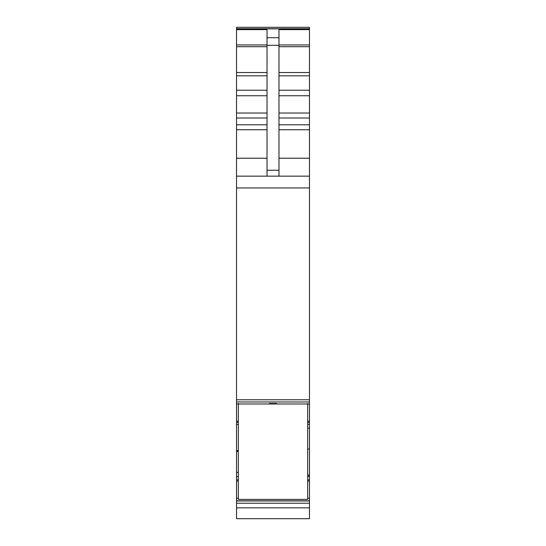 <?xml version="1.0" encoding="UTF-8"?>
<svg xmlns="http://www.w3.org/2000/svg" width="546" height="546" viewBox="0 0 546 546"><rect width="100%" height="100%" fill="white"/><g stroke="black" fill="none" stroke-linecap="round" stroke-linejoin="round"><path stroke-width="0.82" d="M309.466 176.153L236.534 176.153L236.534 27.3L309.466 27.3L236.534 27.3L309.466 27.3L309.466 401.979L236.534 401.972L309.466 401.979L309.466 424.378L307.671 424.378M307.671 476.365L309.466 476.365L307.671 476.214L309.466 476.214L309.466 424.378M309.466 476.365L309.466 518.7L236.534 518.7L236.534 507.855L309.466 507.855M267.021 176.153L267.021 29.634L236.534 29.634M267.021 37.715L278.979 37.715L278.979 29.634L309.466 29.634M236.534 176.153L236.534 399.768L309.466 399.768M236.534 399.768L236.534 424.501L238.329 424.501L236.534 424.501L236.534 450.6L238.329 450.539M238.329 451.467L236.534 451.535L236.534 450.6M236.534 451.535L236.534 472.392L238.329 472.392M309.466 503.228L236.534 503.228L236.534 472.392M236.534 503.228L236.534 507.855M309.466 448.989L307.671 449.058M278.979 37.715L278.979 176.153M238.329 403.985L238.329 499.372L307.671 499.372L307.671 403.985L238.329 403.985L238.329 403.453M307.671 403.985L307.671 403.453M269.41 403.453L276.59 403.453M236.534 28.863L309.466 28.863M236.534 44.943L267.021 44.943M236.534 46.69L267.021 46.69M236.534 72.522L267.021 72.522M236.534 75.833L267.021 75.833M236.534 90.226L267.021 90.226M236.534 95.748L267.021 95.748M236.534 113.029L267.021 113.029M236.534 118.004L267.021 118.004M236.534 124.788L267.021 124.788M236.534 129.764L267.021 129.764M236.534 158.217L267.021 158.217M236.534 187.94L309.466 187.94M236.534 404.047L238.329 404.047M307.671 404.047L309.466 404.047M236.534 421.246L238.329 421.246M307.671 421.246L309.466 421.246M236.534 422.324L238.329 422.324M307.671 422.324L309.466 422.324M236.534 424.481L238.329 424.481M307.671 475.027L309.466 475.027M236.534 476.569L238.329 476.569M236.534 479.852L238.329 479.852M307.671 479.852L309.466 479.852M307.671 476.405L309.466 476.405M236.534 481.046L238.329 481.046M307.671 481.046L309.466 481.046M236.534 498.245L238.329 498.245M307.671 498.245L309.466 498.245M236.534 500.805L309.466 500.805M236.534 500.941L309.466 500.941M278.979 44.943L309.466 44.943M278.979 46.69L309.466 46.69M278.979 72.522L309.466 72.522M278.979 75.833L309.466 75.833M278.979 90.226L309.466 90.226M278.979 95.748L309.466 95.748M278.979 113.029L309.466 113.029M278.979 118.004L309.466 118.004M278.979 124.788L309.466 124.788M278.979 129.764L309.466 129.764M278.979 158.217L309.466 158.217M309.466 428.139L307.671 428.139M267.021 45.318L278.979 45.318M267.021 170.256L278.979 170.256M236.534 28.733L309.466 28.733"/></g></svg>
